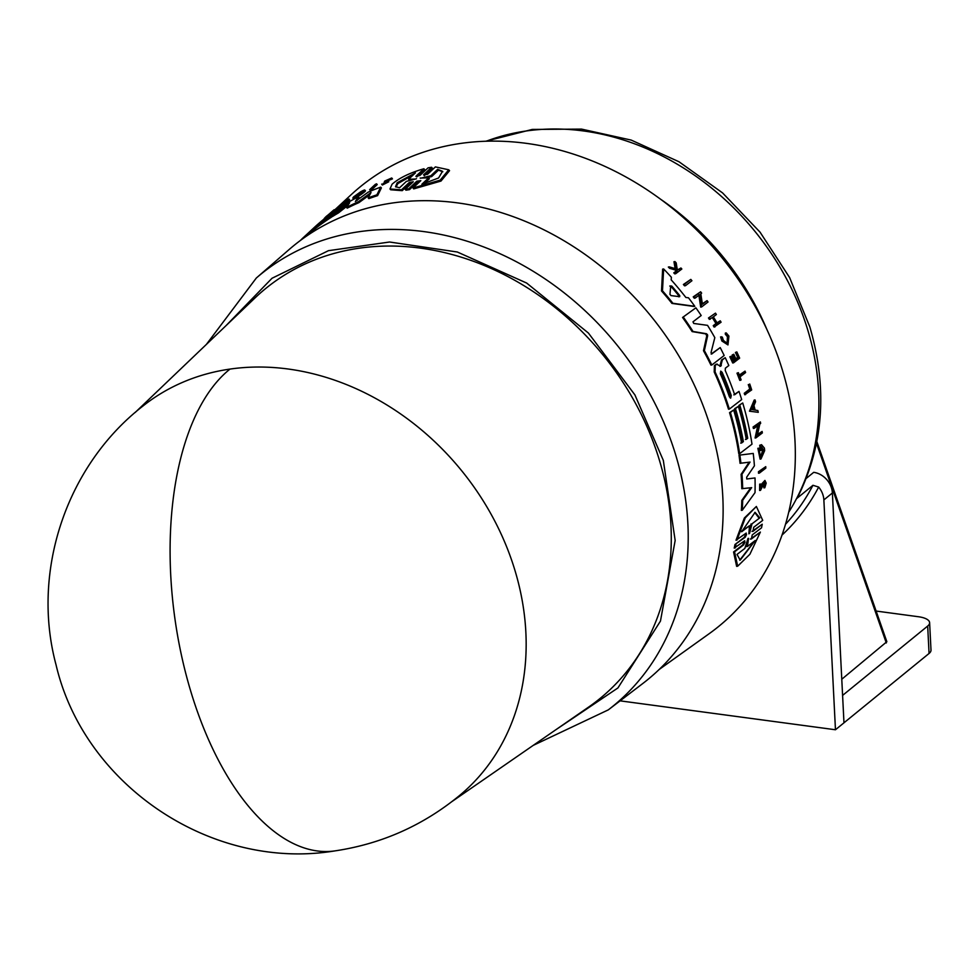 <?xml version="1.0" encoding="UTF-8"?>
<svg xmlns="http://www.w3.org/2000/svg" width="980" height="980" viewBox="0 0 980 980"><rect width="100%" height="100%" fill="white"/><g stroke="black" fill="none" stroke-linecap="round" stroke-linejoin="round"><path stroke-width="1.47" d="M230.006 369.08A250.978 208.311 50.8 0 1 515.113 570.936A250.978 208.311 50.8 0 1 459.951 795.172C423.421 825.332 381.735 843.903 334.903 850.897A250.978 125.269 -98.2 0 1 190.647 690.912A250.978 125.269 81.8 0 1 230.006 369.08A250.978 208.311 50.8 0 0 142.847 406.112C66.444 465.488 30.907 571.365 56.044 664.82C84.292 785.887 212.293 871.269 334.903 850.897M555.611 729.904L617.927 687.948L660.459 621.087L675.159 540.47L663.325 460.404L634.905 394.903L588.392 333.029L526.628 283.036L457.317 252.007L389.587 242.011L328.459 250.672L272.024 278.259L226.074 325.593M788.692 512.234A248.259 206.057 -129.2 0 0 796.483 498.722L797.83 496.921C823.641 445.079 827.659 388.472 809.897 327.099L789.635 277.61L760.064 232.174L722.591 192.925L678.969 161.737L631.206 140.091L581.52 129.103L532.226 129.434L485.737 141.218M452.111 801.456L588.368 707.254A264.502 219.545 -129.2 0 0 659.626 460.931A264.502 219.545 -129.2 0 0 481.915 264.539A264.502 219.545 -129.2 0 0 254.874 298.067L135.118 412.531M533.206 745.388L608.274 709.888L642.807 683.501A280.011 232.419 -129.2 0 0 710.794 428.15A280.011 232.419 -129.2 0 0 289.112 249.545L256.307 278.038L206.388 344.409M711.149 354.037L720.214 347.606A281.505 233.657 50.8 0 1 724.171 355.495L711.823 365.013A280.574 232.873 -129.2 0 0 704.363 350.595L707.658 335.638L706.776 335.76L705.649 333.862L692.137 331.595A279.582 232.064 -129.2 0 0 682.57 317.471L695.886 307.818A281.505 233.657 50.8 0 1 701.202 315.511L692.983 321.832L693.779 323.461L707.548 325.348A281.505 233.657 50.8 0 1 714.824 337.635L711.039 352.555L711.872 353.976M711.823 365.013L710.966 365.136A279.582 232.064 -129.2 0 0 703.493 350.718L706.776 335.76M719.859 366.361L721.501 360.015L725.225 357.688L722.358 359.893L720.717 366.238L716.674 364.254L715.265 365.332L715.069 371.898A280.574 232.873 -129.2 0 1 729.341 409.101L728.495 409.211A279.582 232.064 -129.2 0 0 714.212 372.02L714.408 365.454L717.189 364.07L715.817 364.376M733.824 394.866L739.006 391.4A281.505 233.657 50.8 0 1 741.676 399.571L729.341 409.101M693.901 306.446L671.962 303.42A279.582 232.064 -129.2 0 0 661.512 290.938L662.639 269.108L663.644 268.961A281.505 233.657 50.8 0 1 671.374 277.254L671.19 279.851A281.395 233.559 50.8 0 1 685.865 297.467L688.499 297.81A281.505 233.657 -129.2 0 1 694.808 306.311L693.901 306.446M701.496 304.351L707.082 300.627A282.301 234.306 50.8 0 1 708.038 301.999L701.594 306.961L699.732 294.613L695.188 298.092A281.811 233.902 -129.2 0 0 694.171 296.744L700.627 291.783A282.301 234.306 50.8 0 1 701.643 293.143L700.81 293.779L702.403 304.217L707.082 300.627M701.594 306.961L700.688 307.095L698.814 294.747M695.188 298.092L694.269 298.226A280.831 233.093 -129.2 0 0 693.24 296.867L700.627 291.783M716.331 323.265L720.251 320.803A282.301 234.306 50.8 0 1 721.084 322.2L714.089 327.051A280.856 233.105 -129.2 0 0 713.244 325.654L715.976 323.547A281.052 233.277 -129.2 0 0 712.325 317.655M715.976 323.547L716.858 323.425A282.044 234.097 -129.2 0 0 712.975 317.152L709.361 319.37A280.856 233.105 -129.2 0 0 708.467 317.986L715.486 313.147A282.301 234.306 50.8 0 1 716.368 314.531L713.342 316.871A282.069 234.122 50.8 0 1 717.213 323.143L720.251 320.803M735.184 359.293L737.67 357.369A281.272 233.461 -129.2 0 0 735.429 352.457L736.825 351.918A282.301 234.306 50.8 0 1 739.643 358.141L733.53 362.845A281.836 233.926 -129.2 0 0 730.713 356.634L731.227 356.242A281.873 233.963 -129.2 0 1 733.469 361.142L735.294 359.746A282.007 234.073 50.8 0 0 733.052 354.834L733.8 354.258A282.069 234.122 -129.2 0 1 736.041 359.17L738.528 357.247A282.252 234.281 50.8 0 0 736.286 352.335L735.429 352.457M733.53 362.845L732.685 362.968A280.856 233.105 -129.2 0 0 729.855 356.757L731.227 356.242M732.624 361.265L734.437 359.868A281.027 233.252 -129.2 0 0 732.195 354.956L733.8 354.258M677.768 269.806L680.929 267.993A282.301 234.306 50.8 0 1 681.847 269.01L675.673 273.726A281.836 233.926 -129.2 0 0 674.767 272.722L677.143 270.897A282.007 234.073 -129.2 0 0 676.163 269.819L670.553 268.165A281.836 233.926 -129.2 0 0 669.34 266.891L676.176 268.9L674.963 261.587A282.301 234.306 50.8 0 1 676.2 262.897L677.192 269.206L678.748 269.671L680.929 267.993M675.673 273.726L674.706 273.861A280.856 233.105 -129.2 0 0 673.787 272.857L676.176 271.031A281.027 233.252 -129.2 0 0 675.183 269.966L669.561 268.3A280.856 233.105 -129.2 0 0 668.348 267.038L669.34 266.891M675.196 269.047L673.971 261.733L674.963 261.587M727.099 343.613L727.442 336.728L725.298 334.168L725.372 333.029L726.241 332.906L728.936 336.115L727.956 344.923L722.762 340.881L721.439 336.814L720.57 336.936L721.893 341.003L727.956 344.923M740.611 380.252L739.765 380.375A280.856 233.105 -129.2 0 0 736.985 373.184L738.344 372.67A281.873 233.963 50.8 0 1 739.447 375.438L745.033 371.126A282.301 234.306 50.8 0 1 745.596 372.559L739.998 376.884A281.873 233.963 50.8 0 1 741.125 379.86L740.611 380.252A281.836 233.926 -129.2 0 0 737.83 373.062L738.344 372.67M738.589 375.56L745.033 371.126M748.279 384.601L749.124 384.479A282.252 234.269 50.8 0 1 750.607 388.913L749.761 389.036A281.26 233.448 -129.2 0 0 748.279 384.601L749.124 384.479M749.737 384.001A282.301 234.306 -129.2 0 1 751.685 389.918L744.727 394.744A280.856 233.105 -129.2 0 0 744.261 393.274L749.761 389.036M685.461 285.695L684.518 285.829A280.831 233.093 -129.2 0 0 683.403 284.494L690.827 279.398A282.301 234.306 50.8 0 1 691.929 280.733L685.461 285.695A281.811 233.902 -129.2 0 0 684.359 284.359L690.827 279.398M332.183 216.458L331.301 217.278L330.627 216.531A280.574 232.873 -129.2 0 0 303.347 237.589L306.238 234.918A280.819 233.081 50.8 0 1 327.479 217.879L329.084 216.396A280.954 233.191 -129.2 0 0 307.843 233.436L310.403 231.06A281.174 233.375 50.8 0 1 331.644 214.02L332.93 212.832A281.285 233.473 -129.2 0 0 311.689 229.871L314.262 227.483A281.505 233.657 50.8 0 1 341.542 206.425L342.204 207.172L341.285 208.017M331.301 217.278A279.582 232.064 -129.2 0 0 306.262 236.266M355.36 201.427L368.211 192.141A281.505 233.657 50.8 0 1 380.681 187.131L381.379 187.903L377.606 195.632A279.582 232.064 -129.2 0 0 368.86 198.646L368.162 197.874A280.574 232.873 50.8 0 1 376.896 194.849L377.606 195.632M369.901 194.591L358.937 202.627A279.582 232.064 -129.2 0 0 347.214 208.152L346.528 207.405L349.64 202.762L337.855 212.146A280.574 232.873 -129.2 0 0 331.669 215.882L348.574 202.137A281.505 233.657 50.8 0 1 358.312 196.833L355.422 201.439M347.777 205.518L338.529 212.881A279.582 232.064 -129.2 0 0 332.33 216.617L331.669 215.882M358.312 196.833L358.999 197.58L357.112 200.484M363.102 191.59C371.494 187.56 355.287 199.05 353.449 198.732L352.776 197.997L354.552 196.76C360.469 194.787 367.365 186.984 355.728 195.449A282.13 234.171 50.8 0 1 358.068 194.114L357.492 194.64A282.081 234.134 -129.2 0 0 353.449 196.992L360.456 191.945A282.326 234.33 50.8 0 1 362.429 190.843L364.609 190.157L365.295 190.904M342.204 204.073L347.827 199.712A282.326 234.33 -129.2 0 1 348.929 198.977L349.591 199.724L343.919 204.979L340.942 206.094L338.247 208.581M327.002 215.87L326.426 216.372A282.154 234.196 50.8 0 1 329.501 213.75L332.894 210.761A282.326 234.33 50.8 0 1 334.156 209.745L334.817 210.48L332.036 212.905M386.684 181.827L384.797 181.79L384.675 181.092L391.694 177.98L392.404 178.752L386.622 181.386M381.661 184.093L382.372 185.024L388.791 181.766L387.7 180.908L383.217 183.517M385.74 182.537L385.373 181.864M377.227 184.571L371.555 189.838A280.856 233.105 -129.2 0 0 370.33 190.402L369.644 189.642L375.303 184.375A282.326 234.33 -129.2 0 1 376.541 183.811L377.227 184.571M415.937 176.486L420.016 175.42L428.064 167.837L431.58 167.262L432.339 168.107L424.291 175.702M431.58 167.262L423.532 174.857L427.562 174.293L435.39 166.906L448.73 169.785L449.538 170.667L441 181.055L413.768 188.883L413.009 188.025L420.824 180.651L416.794 181.214L408.734 188.809L405.205 189.361L413.266 181.766L409.309 182.464L401.482 189.838L389.979 188.981L392.098 184.191C399.35 177.907 409.959 172.762 423.899 168.756L416.059 176.118L416.512 176.621M420.481 180.982L417.554 182.047L409.493 189.642L405.965 190.194L405.205 189.361M412.85 182.17L410.057 183.297L402.229 190.659L390.702 189.777M423.899 168.756L424.646 169.577L416.806 176.939M739.643 453.679L738.798 453.801A279.582 232.064 -129.2 0 0 729.549 412.629L733.653 409.995A280.819 233.081 50.8 0 1 741.566 443.009L743.379 441.613A280.954 233.191 -129.2 0 0 735.466 408.599L738.369 406.357A281.174 233.375 50.8 0 1 746.282 439.371L747.728 438.256L746.883 438.379A280.305 232.652 -129.2 0 0 738.969 405.353L742.73 402.988A281.505 233.657 50.8 0 1 751.991 444.161L739.643 453.679A280.574 232.873 -129.2 0 0 730.394 412.507L733.653 409.995M740.708 443.132L742.522 441.735A279.974 232.382 -129.2 0 0 734.62 408.721L738.369 406.357M659.148 669.499L709.042 633.791A283.612 235.396 -129.2 0 0 782.836 371.518A283.612 235.396 -129.2 0 0 351.159 194.702L334.486 210.124M750.374 539.123L760.37 532.079L749.884 554.264L737.67 566.207L734.559 551.826L743.587 544.929L742.607 545.064L744.016 542.308M737.67 566.207L736.629 566.354L733.579 551.961L742.607 545.064M744.739 540.74L734.228 548.102L734.976 544.513L744.249 537.408L745.584 534.651M746.221 533.083L736.005 540.237L744.359 518.004L756.376 506.464L762.722 520.368L753.718 527.265L752.971 531.332L762.232 524.239L761.521 527.816L752.236 534.921L751.354 538.988L760.37 532.079M752.003 531.466L762.232 524.239M759.378 473.107L758.495 473.23A280.856 233.105 -129.2 0 0 758.447 471.735L765.76 466.652A282.326 234.33 -129.2 0 1 765.809 468.146L759.378 473.107A281.836 233.926 -129.2 0 0 759.316 471.613L765.76 466.652M764.927 480.421L761.95 483.691L760.946 487.317L761.852 487.195L764.927 480.421L766.189 483.103L764.817 487.746L763.91 487.881L763.739 486.668L764.339 482.393M764.817 487.746L765.49 483.642L764.706 481.964L760.517 490.355L759.61 490.478L759.672 484.145L760.566 484.022L760.811 488.726L761.852 487.195M758.263 412.323L749.48 411.196L754.22 400.06L755.066 399.938A282.326 234.33 50.8 0 1 755.568 401.751L753.951 405.549A282.154 234.196 50.8 0 1 755.115 410.081L757.834 410.51A282.326 234.33 50.8 0 1 758.263 412.323L749.48 411.196M757.601 434.385L762.109 431.445A282.326 234.33 -129.2 0 1 762.354 432.927L755.935 437.876L758.74 424.855L754.233 428.334A281.836 233.926 -129.2 0 0 753.939 426.876L760.358 421.915A282.326 234.33 50.8 0 1 760.652 423.385L759.819 424.022L757.454 435.034L762.109 431.445M755.935 437.876L755.078 437.999L757.895 424.977M754.233 428.334L753.375 428.456A280.856 233.105 -129.2 0 0 753.093 426.998L760.358 421.915M760.982 458.983L760.113 459.106L757.859 448.289L759.524 449.281L759.071 453.569L761.105 456.79L763.592 450.09L761.485 446.868A282.13 234.171 50.8 0 1 761.827 449.881L761.178 450.384A282.081 234.134 -129.2 0 0 760.566 445.128L761.534 444.687L764.4 448.105A282.326 234.33 50.8 0 1 764.657 450.629L760.982 458.983L758.716 448.166M760.676 456.754L762.722 450.212L760.627 446.99M761.178 450.384L760.321 450.506A281.089 233.314 -129.2 0 0 759.708 445.251L761.534 444.687M742.264 510.262L741.358 510.384A279.582 232.064 -129.2 0 0 741.787 500.4L750.778 487.746L741.799 488.714A279.582 232.064 -129.2 0 0 741.101 474.357L749.161 462.193L740.047 463.307A279.582 232.064 -129.2 0 0 738.994 455.185L753.24 453.422A281.505 233.657 50.8 0 1 754.416 465.819L746.674 477.187L746.76 478.987L755.017 477.946A281.505 233.657 50.8 0 1 755.017 492.646L742.264 510.262A280.574 232.873 50.8 0 0 742.681 500.278L741.787 500.4M385.924 180.614L390.31 178.813L391.008 179.585M392.416 178.972L391.706 178.201L390.297 178.679M745.964 533.206L746.552 534.504L745.204 537.273L744.249 537.408M744.482 540.862L744.996 542.161L743.587 544.929M725.298 334.168L726.168 334.045L728.299 336.606L727.54 343.6L723.399 340.391L722.346 337.157L721.439 336.814M705.649 333.862L707.389 334.462L707.658 335.638M420.567 178.238L430.869 175.751L437.644 169.332L442.495 171.304L438.587 177.98L421.841 184.277L428.627 177.87L420.163 178.042M399.558 187.768L395.516 186.69L397.145 182.782L415.422 172.884L408.587 179.303L415.594 179.022L406.394 181.361L399.558 187.768M413.462 174.722L397.868 183.591L395.981 187.058M620.107 700.847L835.462 729.757L843.976 722.823L832.375 492.989A19.686 16.341 -129.2 0 0 831.53 488.175A19.686 16.341 -129.2 0 0 813.706 472.336L806.258 478.412M785.482 524.3A248.259 206.057 -129.2 0 0 812.947 485.296L818.668 487.06A19.686 16.341 50.8 0 1 823.016 495.121A19.686 16.341 50.8 0 1 823.861 499.923L835.462 729.757M745.425 439.493L746.883 438.379M402.229 190.659L401.482 189.838M409.493 189.642L408.734 188.809M448.73 169.785L440.192 180.149L413.009 188.025M371.555 189.838L370.869 189.079A281.836 233.926 -129.2 0 0 369.644 189.642M376.541 183.811L370.869 189.079M385.495 182.562L384.675 181.092M383.119 183.481L386.72 181.655M385.985 181.055L387.7 180.908M334.156 209.745L324.417 218.724M324.221 218.516L325.752 216.886A282.326 234.33 50.8 0 1 326.952 215.821M335.687 210.32L335.234 209.818L340.905 204.563A282.326 234.33 50.8 0 1 341.959 203.791M336.765 209.585L336.287 209.046A281.836 233.926 -129.2 0 0 335.234 209.818M340.942 206.094L340.268 205.359L336.287 209.046M343.919 204.979L343.257 204.244L340.268 205.359M348.929 198.977L343.257 204.244M362.429 190.843C370.82 186.8 354.613 198.303 352.776 197.997M355.728 195.449L362.772 191.321M380.681 187.131L376.896 194.849M338.529 212.881L337.855 212.146M358.937 202.627L358.251 201.856A280.574 232.873 -129.2 0 0 346.528 207.405M368.162 197.874L371.04 192.496L358.251 201.856M307.843 233.436A280.954 233.191 -129.2 0 0 307.034 234.183M302.012 239.279L301.803 239.034A280.574 232.873 -129.2 0 1 303.347 237.589M341.542 206.425L330.627 216.531M311.689 229.871A281.285 233.473 -129.2 0 0 311.052 230.471M301.84 239.083L300.101 240.688M736.96 540.102L745.29 517.869L756.376 506.464M734.976 544.513L745.204 537.273M735.208 547.955L735.943 544.365M733.579 551.961L734.559 551.826M683.403 284.494L684.359 284.359M758.447 471.735L759.316 471.613M744.261 393.274L750.607 388.913M745.572 394.634A281.836 233.926 -129.2 0 0 745.106 393.151M736.985 373.184L737.83 373.062M726.168 334.045L726.241 332.906M669.561 268.3L670.553 268.165M675.183 269.966L676.163 269.819M676.176 271.031L677.143 270.897M673.787 272.857L674.767 272.722M764.645 486.533L763.739 486.668M760.517 490.355L760.566 484.022M737.67 357.369L738.528 357.247M732.195 354.956L733.052 354.834M734.437 359.868L735.294 359.746M729.855 356.757L730.713 356.634M713.244 325.654L716.858 323.425M714.959 326.916A281.836 233.926 -129.2 0 0 714.126 325.519M708.467 317.986L715.486 313.147M710.243 319.247A281.836 233.926 -129.2 0 0 709.361 317.851M750.325 411.073L755.066 399.938M753.093 426.998L753.939 426.876M693.24 296.867L694.171 296.744M759.708 445.251L760.566 445.128M661.512 290.938L662.48 290.803L663.644 268.961M671.962 303.42L672.905 303.286A280.574 232.873 -129.2 0 0 662.48 290.803M694.808 306.311L672.905 303.286M734.62 408.721L735.466 408.599M742.522 441.735L743.379 441.613M729.549 412.629L730.394 412.507M738.969 405.353L742.73 402.988M747.728 438.256A281.285 233.473 -129.2 0 0 739.814 405.242M739.006 391.4L734.669 394.744A281.174 233.375 50.8 0 0 725.249 370.562L725.359 368.186L728.826 365.516A281.505 233.657 -129.2 0 0 725.225 357.688M721.501 360.015L722.358 359.893M720.496 365.369L721.354 365.246L720.717 366.238M740.047 463.307L740.917 463.173A280.574 232.873 -129.2 0 0 739.851 455.063M749.161 462.193L740.917 463.173M741.101 474.357L741.97 474.234L750.031 462.07M741.799 488.714L742.681 488.591A280.574 232.873 -129.2 0 0 741.97 474.234M750.778 487.746L742.681 488.591M742.681 500.278L751.66 487.624M682.57 317.471L695.886 307.818M692.137 331.595L693.019 331.473A280.574 232.873 -129.2 0 0 683.489 317.349M706.531 333.739L693.019 331.473M703.493 350.718L704.363 350.595M711.713 353.964L720.214 347.606M416.488 178.703L415.594 179.022M325.887 216.972L326.34 216.458A282.13 234.171 50.8 0 1 328.925 214.265L325.887 216.972M747.826 538.914L748.573 538.339L747.434 546.473L755.261 540.482L740.194 560.144L737.009 554.435L744.837 548.445L747.997 538.424M741.639 531.773L755.09 512.344L759.831 517.832L751.991 523.835L749.602 533.279L748.867 533.843L749.48 525.758L741.639 531.773M748.941 533.377L749.602 533.279L748.867 533.843M752.199 409.628L753.669 406.198A282.13 234.171 50.8 0 1 754.661 410.007L752.199 409.628M669.952 294.343L670.724 285.927L671.839 286.123A281.174 233.375 50.8 0 1 679.74 295.617L679.679 296.683L671.006 295.605L669.952 294.343M670.724 285.927L669.757 286.062M678.736 296.818L678.797 295.752L679.74 295.617L679.679 296.683M720.325 373.723L720.729 371.114L722.138 372.327A280.954 233.203 50.8 0 1 731.252 395.479L730.688 398.113L729.439 396.876A280.819 233.081 -129.2 0 0 720.325 373.723M437.644 169.332L438.428 170.189L431.641 176.608L430.869 175.751M431.641 176.608L425.381 177.858M428.627 177.87L429.399 178.728L424.218 183.64M442.825 171.745L438.428 170.189M408.587 179.303L409.322 180.112L411.478 179.928M747.017 541.952L746.429 546.62L747.434 546.473M739.692 560.168L753.363 542.614M751.991 523.835L759.831 517.832M758.888 517.967L754.723 512.442M741.933 530.964L749.48 525.758M751.048 523.969L749.284 530.621M753.742 409.861A281.138 233.35 -129.2 0 0 753.13 407.46M678.797 295.752A280.194 232.566 -129.2 0 0 670.871 286.258M730.235 398.015L730.406 395.602A279.974 232.382 -129.2 0 0 721.28 372.449L722.138 372.327M812.947 485.296L796.483 498.722A248.259 206.057 -129.2 0 0 807.961 330.689A248.259 206.057 -129.2 0 0 486.288 141.206M841.771 679.25L886.851 641.704L816.867 441.637M842.592 695.408L927.68 626.061A19.686 7.277 -2.9 0 0 929.616 622.68A19.686 7.277 -2.9 0 0 918.468 616.739L876.132 611.055M843.976 722.811L929.065 653.464A19.686 7.277 -2.9 0 0 931 650.083L929.616 622.68M608.274 709.888A278.651 231.28 -129.2 0 0 675.943 455.774A278.651 231.28 -129.2 0 0 256.307 278.038M417.554 182.06L416.794 181.214M766.801 329.28A252.424 209.512 -129.2 0 0 661.071 199.553M832.375 492.989L823.861 499.923M410.057 183.297L409.309 182.464M761.95 483.691L762.844 483.557M714.408 365.454L715.265 365.332M714.212 372.02L715.069 371.898M731.252 395.479L730.406 395.602M781.991 535.105A253.183 210.149 -129.2 0 0 818.668 487.06M886.3 642.954L816.512 443.45M927.68 626.061L929.065 653.464M390.702 189.789L389.979 188.981M385.03 182.488L384.332 181.729"/></g></svg>
